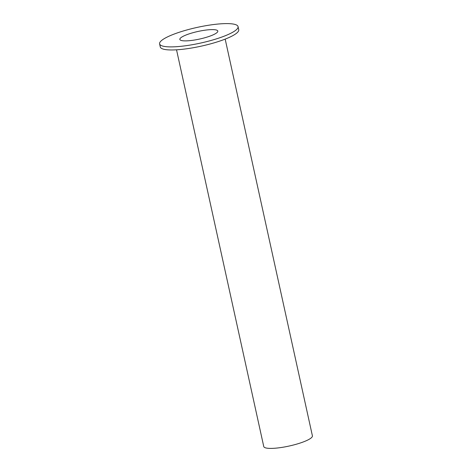 <?xml version="1.0" encoding="UTF-8"?>
<svg xmlns="http://www.w3.org/2000/svg" width="472" height="472" viewBox="0 0 472 472"><rect width="100%" height="100%" fill="white"/><g stroke="black" fill="none" stroke-linecap="round" stroke-linejoin="round"><path stroke-width="0.71" d="M217.291 32.297A19.441 3.882 167.6 0 1 196.977 39.589A19.441 3.882 167.6 0 1 179.844 39.418A19.441 3.882 167.6 0 1 180.363 38.197A19.441 3.882 -12.4 0 1 200.683 30.904A19.441 3.882 -12.4 0 1 217.816 31.069A19.441 3.882 -12.4 0 1 217.291 32.297M225.179 39.117L312.399 435.833A24.904 4.968 -12.4 0 1 311.732 437.402A24.904 4.968 167.6 0 1 285.702 446.742A24.904 4.968 167.6 0 1 263.754 446.53L176.534 49.814M237.652 32.226A40.167 8.018 167.6 0 1 195.673 47.288A40.167 8.018 167.6 0 1 160.273 46.946L159.601 43.872A40.167 8.018 167.6 0 1 160.681 41.341A40.167 8.018 -12.4 0 1 202.659 26.279A40.167 8.018 -12.4 0 1 238.059 26.621L238.732 29.695A40.167 8.018 -12.4 0 1 237.652 32.226M238.059 26.621A40.167 8.018 -12.4 0 1 236.979 29.152A40.167 8.018 167.6 0 1 195.001 44.215A40.167 8.018 167.6 0 1 159.601 43.872"/></g></svg>
